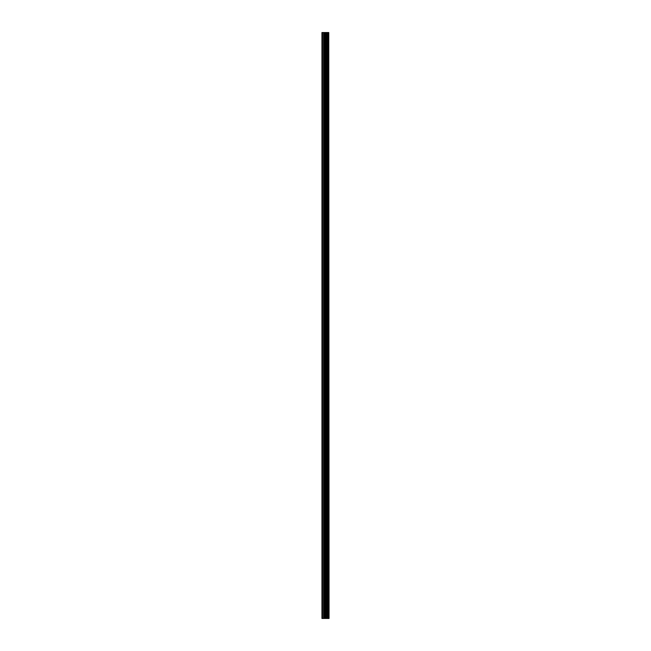 <?xml version="1.0" encoding="UTF-8"?>
<svg xmlns="http://www.w3.org/2000/svg" width="651" height="651" viewBox="0 0 651 651"><rect width="100%" height="100%" fill="white"/><g stroke="black" fill="none" stroke-linecap="round" stroke-linejoin="round"><path stroke-width="0.98" d="M328.763 618.45L328.763 32.55L329.048 618.45L328.014 618.45L328.014 32.55L321.952 32.55L321.952 618.45L324.743 618.45L324.743 32.55M324.743 618.45L328.014 618.45L328.014 32.55L328.763 32.55M327.152 32.55L327.152 618.45L327.152 32.55M327.233 618.45L327.233 32.55M326.42 618.45L326.42 32.55M326.135 618.45L326.135 32.55M325.858 618.45L325.858 32.55M322.408 618.45L322.408 32.55M321.952 618.45L321.952 32.55M328.706 618.45L328.706 32.55M327.933 618.45L327.933 32.55M326.485 618.45L326.485 32.55M325.02 618.45L325.02 32.55M323.816 618.45L323.816 32.55M323.539 618.45L323.539 32.55M328.014 618.45L328.014 32.55"/></g></svg>
